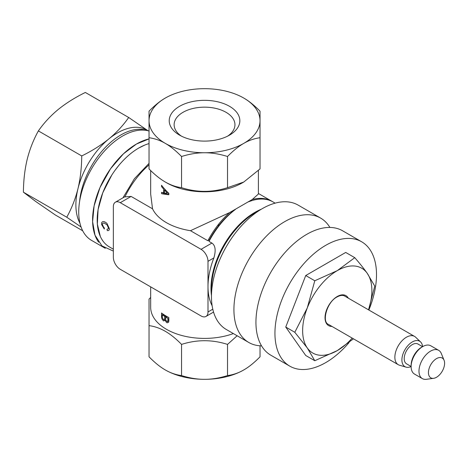<?xml version="1.0" encoding="UTF-8"?>
<svg xmlns="http://www.w3.org/2000/svg" width="468" height="468" viewBox="0 0 468 468"><rect width="100%" height="100%" fill="white"/><g stroke="black" fill="none" stroke-linecap="round" stroke-linejoin="round"><path stroke-width="0.7" d="M23.4 192.184C23.517 180.373 24.775 169.445 27.179 159.407C29.712 149.321 33.444 139.821 38.376 130.905L81.742 155.943C81.625 167.755 80.361 178.682 77.963 188.721C75.43 198.806 71.698 208.307 66.76 217.222L23.4 192.184L35.679 201.456L55.382 215.017L82.707 230.794M38.376 130.905C43.881 123.031 50.468 115.906 58.149 109.541C65.97 103.223 75.032 97.525 85.34 92.459L128.7 117.491C123.219 125.348 116.631 132.473 108.933 138.861C101.223 145.109 92.161 150.801 81.742 155.943M147.625 130.49L128.7 117.491M66.76 217.222L81.069 226.98M79.987 223.318A58.763 33.924 -60 0 1 77.963 188.721A58.763 33.924 -60 0 1 108.933 138.861A58.763 33.924 -60 0 1 146.817 130.022L148.099 130.765M147.051 130.531A58.763 33.924 120 0 0 112.396 140.856A58.763 33.924 120 0 0 79.601 201.474M136.445 144.039L149.04 138.902A62.028 35.808 120 0 0 136.44 144.045A62.028 35.808 120 0 0 98.368 191.523A62.028 35.808 120 0 0 98.637 242.19M113.355 251.076L102.006 245.934L95.016 235.246L92.606 221.674L94.109 205.879L100.006 187.533L110.547 168.761L123.488 153.779L136.44 144.045M144.776 145.068L138.756 148.034M118.977 165.233L115.163 170.136M111.782 175.085L102.761 192.804L98.087 209.611L97.356 224.084L100.333 236.486M101.755 239.218L103.206 241.389M181.432 136.129A30.408 17.556 180 0 1 174.125 124.716A30.408 17.556 180 0 1 192.898 108.494A30.408 17.556 180 0 1 226.038 112.302A30.408 17.556 180 0 1 234.948 124.716A30.408 17.556 180 0 1 227.641 136.129M229.501 106.306A35.305 20.381 180 0 1 229.501 135.135A35.305 20.381 180 0 1 179.572 135.135A35.305 20.381 180 0 1 179.566 135.135A35.305 20.381 180 0 1 179.572 106.306A35.305 20.381 180 0 1 229.501 106.306M243.775 98.064L243.775 98.064C248.8 100.912 254.218 105.282 260.032 111.179L260.032 168.907L243.775 182.023L227.524 187.674C212.203 192.588 196.876 192.588 181.549 187.674L181.549 156.493C175.722 150.591 170.305 146.215 165.292 143.372C160.29 140.429 154.873 138.546 149.04 137.721L149.04 120.721A55.499 32.04 0 0 0 165.292 143.372A55.499 32.04 0 0 0 204.534 152.761A55.499 32.04 0 0 0 243.775 143.372A55.499 32.04 0 0 0 260.032 120.721A55.499 32.04 0 0 0 243.775 98.064A55.499 32.04 0 0 0 204.534 88.68A55.499 32.04 0 0 0 165.292 98.064L165.292 98.064A55.499 32.04 0 0 0 149.04 120.721L149.04 111.179C154.861 105.277 160.278 100.901 165.292 98.064L165.292 98.064M260.032 137.721C254.194 138.551 248.777 140.435 243.775 143.372C238.756 146.227 233.333 150.597 227.524 156.493C219.264 153.949 211.6 152.703 204.534 152.761C197.443 152.708 189.78 153.949 181.549 156.493M227.524 187.674L227.524 156.493M181.549 187.674C176.05 186.966 170.633 185.082 165.292 182.023C159.957 178.916 154.534 174.546 149.04 168.907L149.04 137.721M165.292 182.023L166.444 182.69A53.861 31.099 0 0 0 242.623 182.69L243.775 182.023M168.849 193.319A62.414 47.303 -157.4 0 1 166.444 190.944A62.414 47.303 -157.4 0 1 161.542 185.269L161.542 186.586A61.238 46.671 19.6 0 0 163.619 189.078L163.619 192.822A61.238 19.644 166.7 0 1 161.542 192.336L161.542 193.653A62.414 19.662 -15.3 0 0 166.444 194.477A62.414 19.662 -15.3 0 0 168.849 194.717L168.849 193.319M258.4 170.539L258.4 194.027L252.246 199.52L229.536 212.624L190.47 230.701L207.862 240.739L209.407 239.85A60.395 34.866 -60 0 1 234.503 209.921M120.282 202.679L131.11 196.431L124.546 196.905L115.385 202.194A9.793 5.657 -120 0 1 120.282 202.679L201.07 249.327A9.793 5.657 -120 0 1 207.997 261.32L213.87 257.926C216.064 250.421 215.409 245.472 211.899 243.073L209.015 241.406A62.028 35.808 -60 0 1 235.439 209.407M272.475 201.614A62.028 35.808 120 0 0 271.902 201.275A62.028 35.808 120 0 0 252.246 199.52M161.559 316.918L161.916 318.831L163.472 320.931L165.186 320.381L166.444 322.411L167.257 322.85L168.761 321.844L168.849 317.556A53.861 31.099 180 0 1 166.444 316.251A53.861 31.099 180 0 1 161.542 312.998L161.559 316.918M233.356 333.573A53.861 31.099 180 0 1 166.444 329.291A53.861 31.099 180 0 1 150.673 307.3L150.673 286.861M150.673 297.461L149.04 299.093L149.04 325.64C154.534 326.342 159.957 328.226 165.292 331.291C170.633 334.392 176.05 338.768 181.549 344.407C196.864 339.493 212.191 339.493 227.524 344.407L237.147 335.761M165.292 369.936L165.292 369.936C170.317 372.885 175.734 374.769 181.549 375.588C189.803 378.132 197.467 379.378 204.534 379.32A55.499 32.04 180 0 1 165.292 369.936C160.296 367.105 154.873 362.735 149.04 356.821L149.04 325.64M181.549 375.588L181.549 344.407M227.524 375.588C233.345 374.769 238.762 372.885 243.775 369.936A55.499 32.04 180 0 1 204.534 379.32C211.63 379.373 219.287 378.132 227.524 375.588L227.524 344.407M243.775 369.936L243.775 369.936C248.777 367.105 254.2 362.729 260.032 356.821L260.032 345.782M229.536 212.624A62.028 35.808 120 0 0 207.862 240.739M131.11 196.431L152.539 208.804L150.673 194.027L150.673 170.539M113.355 249.21L109.366 246.905A58.763 33.924 -60 0 1 100.363 199.818A58.763 33.924 -60 0 1 138.744 148.04A58.763 33.924 -60 0 1 149.04 143.594M102.621 223.435L103.972 222.955L107.078 224.839L108.447 228.033L108.365 228.764L106.985 229.273A61.466 42.787 109.2 0 0 107.312 230.584L107.558 230.642C108.915 230.66 109.506 229.981 109.325 228.595L106.944 223.376A5.522 3.299 -117.9 0 0 106.903 223.341L105.505 222.306C103.82 221.276 102.562 221.358 101.731 222.557A3.832 2.287 -123.9 0 0 101.702 222.633L101.533 224.383L104.27 229.027A61.952 25.98 -50.9 0 1 104.417 227.998L103.644 227.284L102.387 224.505L102.621 223.435M149.04 120.721L149.04 111.179M217.579 225.553L219.398 224.786M248.648 201.778A62.028 35.808 -60 0 1 273.055 201.942L275.155 203.153M248.795 342.482L226.336 329.513A71.82 41.465 -60 0 1 211.46 296.636A71.82 41.465 -60 0 1 262.244 208.675L255.657 212.484L262.244 208.675A71.82 41.465 -60 0 1 298.151 205.119L320.615 218.088A71.82 41.465 120 0 0 284.702 221.645A71.82 41.465 120 0 0 237.785 284.93A71.82 41.465 120 0 0 248.795 342.482A71.82 41.465 120 0 0 261.536 345.84M289.815 366.163L270.814 355.194A71.82 41.465 -60 0 1 259.804 297.648A71.82 41.465 -60 0 1 306.721 234.357A71.82 41.465 -60 0 1 342.635 230.8L361.629 241.769A71.82 41.465 120 0 0 325.722 245.326A71.82 41.465 120 0 0 278.805 308.617A71.82 41.465 120 0 0 289.815 366.163A71.82 41.465 120 0 0 325.722 362.606A71.82 41.465 120 0 0 349.087 342.541M329.893 227.442A71.82 41.465 120 0 0 320.615 218.088M164.18 314.859A44.068 25.442 0 0 0 165.924 316.9M167.924 318.802A44.068 25.442 0 0 0 168.849 319.562M105.312 248.332L91.576 240.406A62.028 35.808 -60 0 1 82.07 190.704A62.028 35.808 -60 0 1 122.587 136.048A62.028 35.808 -60 0 1 149.04 131.022M162.302 315.97L161.542 316.298M162.846 313.952L162.846 315.192M166.748 316.421L166.748 317.661M165.134 320.539L164.233 319.907M165.877 320.504L165.251 320.574M168.655 322.212L167.392 321.551M163.584 314.461L163.584 315.701M165.924 317.187L165.924 315.947M164.514 318.919L165.824 318.848M167.854 320.691L168.966 320.375M368.854 310.021A71.82 41.465 120 0 0 361.629 241.769M167.854 321.066L166.707 321.364L165.654 319.896L165.567 316.971A53.861 31.099 0 0 0 166.444 317.491A53.861 31.099 0 0 0 167.924 318.316L167.854 321.066M166.444 192.494A59.828 19.633 -15 0 0 167.538 192.658A59.834 20.188 -15.8 0 0 167.602 192.67A59.834 20.188 -15.8 0 0 168.252 192.752M165.654 190.113L165.654 191.283M164.859 190.447L164.859 189.248M163.619 191.95A59.834 18.708 -13.6 0 0 164.438 192.126M168.849 193.927A61.045 18.726 164.3 0 1 167.602 193.816A61.045 18.726 164.3 0 1 162.846 193.085L162.846 192.652M166.444 192.091L166.444 193.331A61.238 21.119 164.6 0 1 166.386 193.325A61.226 20.563 165.3 0 1 164.438 192.991L164.438 189.99A61.232 45.741 21 0 0 166.444 192.091M163.484 319.697L162.337 317.661L162.302 314.806A53.861 31.099 0 0 0 164.718 316.444L164.613 319.48L163.484 319.697M207.997 261.32L207.997 311.963A9.793 5.657 -120 0 1 205.967 316.444A9.793 5.657 -120 0 1 201.07 315.964L120.282 269.316A9.793 5.657 -120 0 1 113.355 257.324L113.355 206.68A9.793 5.657 -120 0 1 115.385 202.194M213.87 257.926A62.028 35.808 120 0 0 207.997 286.644A62.028 35.808 120 0 0 212.121 305.703M152.539 208.804A53.861 31.099 0 0 0 166.444 222.674A53.861 31.099 0 0 0 190.47 230.701M209.407 239.85L209.746 240.043M422.61 346.648A14.689 8.482 120 0 0 420.58 341.933L415.625 337.206A16.321 9.424 120 0 0 414.572 336.416A16.321 9.424 120 0 0 402.088 340.692A16.321 9.424 120 0 0 394.869 356.979A16.321 9.424 120 0 0 398.25 364.689A16.321 9.424 120 0 0 399.461 365.204L406.031 367.128A14.689 8.482 120 0 0 411.132 366.532M420.58 341.933A14.689 8.482 120 0 0 409.073 344.389A14.689 8.482 120 0 0 401.901 359.728A14.689 8.482 120 0 0 406.031 367.128M411.132 366.467L406.569 363.841A11.425 6.599 -60 0 1 404.206 358.441A11.425 6.599 -60 0 1 409.26 347.04A11.425 6.599 -60 0 1 418 344.05L422.557 346.683M411.132 365.485A14.689 8.482 -60 0 1 411.132 365.274A14.689 8.482 -60 0 1 411.132 365.058A14.689 8.482 -60 0 1 421.516 347.279L422.674 346.612A16.321 9.424 -60 0 1 430.835 345.805L438.686 350.339A16.321 9.424 120 0 0 426.202 354.609A16.321 9.424 120 0 0 418.983 370.902A16.321 9.424 120 0 0 422.364 378.612A16.321 9.424 120 0 0 426.406 379.302L433.637 378.314A11.425 6.599 120 0 0 444.6 363.437A11.425 6.599 120 0 0 444.068 360.249A11.425 6.599 120 0 0 435.129 359.553A11.425 6.599 120 0 0 428.442 372.434A11.425 6.599 120 0 0 433.637 378.314M422.364 378.612L414.513 374.078A16.321 9.424 -60 0 1 411.132 366.602A16.321 9.424 -60 0 1 411.132 366.368A16.321 9.424 -60 0 1 422.674 346.612M444.068 360.249L441.306 353.492A16.321 9.424 120 0 0 438.686 350.339M368.509 309.822A48.965 28.273 120 0 0 367.251 273.33A48.965 28.273 120 0 0 337.264 270.65L314.788 280.759L307.277 307.95A48.965 28.273 120 0 0 307.277 347.935A48.965 28.273 120 0 0 337.264 350.614A48.965 28.273 120 0 0 352.188 338.095M368.538 309.839L374.763 286.112L367.251 273.33C363.934 268.644 359.775 263.425 354.773 257.675L337.264 270.65A48.965 28.273 120 0 0 307.277 307.95L294.799 332.28L307.277 347.935L314.788 360.723L337.264 350.614L353.463 338.832M294.799 332.28L285.743 327.05L305.733 355.493L314.788 360.723M285.743 327.05L305.733 275.529L314.788 280.759M344.735 296.092C342.804 294.951 340.248 295.238 337.059 296.952C326.869 302.03 321.598 321.92 328.407 324.365A16.321 9.424 120 0 0 328.472 324.4M305.733 275.529L345.712 252.445L354.773 257.675M261.296 209.225A62.028 35.808 120 0 0 254.838 212.402A62.028 35.808 120 0 0 211.46 295.548M125.032 196.642A62.028 35.808 -60 0 1 149.04 164.888M211.46 296.636L211.46 289.031A62.501 36.089 -60 0 1 255.657 212.484M211.899 243.073L201.07 249.327M212.788 309.196L207.997 311.963M331.97 326.424A17.304 9.992 -60 0 1 325.336 314.385A17.304 9.992 -60 0 1 337.264 296.501A17.304 9.992 -60 0 1 348.297 298.151M271.902 201.275L258.4 193.477M149.04 163.361L134.404 178.718L122.955 197.824M251.117 200.24L251.614 200.708M213.548 312.074L205.967 316.444M414.572 336.416L344.676 296.063M398.25 364.689L328.349 324.33M411.132 365.274L411.132 366.602"/></g></svg>
